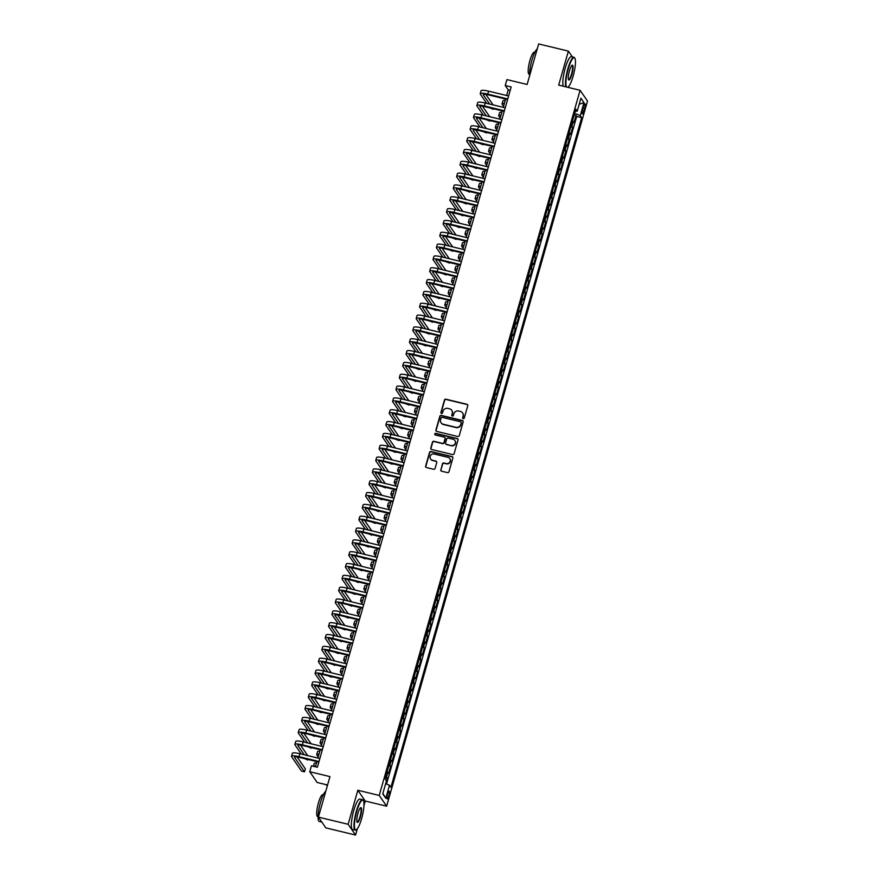 <?xml version="1.0" encoding="UTF-8"?>
<svg xmlns="http://www.w3.org/2000/svg" width="879" height="879" viewBox="0 0 879 879"><rect width="100%" height="100%" fill="white"/><g stroke="black" fill="none" stroke-linecap="round" stroke-linejoin="round"><path stroke-width="1.32" d="M463.211 418.657A0.857 0.824 -34.6 0 0 464.255 418.041L467.771 405.702A1.231 1.176 -34.6 0 0 466.936 404.263L445.939 399.209A1.231 1.176 -34.6 0 0 444.444 400.088L440.928 412.427A0.857 0.824 -34.6 0 0 441.511 413.438A0.857 0.824 -34.6 0 0 442.555 412.811L443.016 411.218A3.934 3.769 -34.6 0 1 447.807 408.405L449.554 408.823A3.934 3.769 -34.6 0 1 452.235 413.438L451.773 415.042A0.857 0.824 -34.6 0 0 452.355 416.042A0.857 0.824 -34.6 0 0 453.41 415.426L453.861 413.833A3.934 3.769 -34.6 0 1 458.651 411.02L460.409 411.438A3.934 3.769 -34.6 0 1 463.079 416.053L462.629 417.646A0.857 0.824 -34.6 0 0 463.211 418.657M388.837 796A4.01 0.857 103.5 0 0 389.133 791.177A4.01 0.857 103.5 0 0 387.551 794.133A4.01 0.857 103.5 0 0 387.254 798.956A4.01 0.857 103.5 0 0 388.837 796M440.742 469.749A1.231 1.176 -34.6 0 0 441.577 471.188L447.466 472.605A1.231 1.176 -34.6 0 0 448.971 471.726L452.872 458.025A1.231 1.176 -34.6 0 0 452.037 456.586L431.029 451.52A1.231 1.176 -34.6 0 0 429.534 452.399L425.634 466.101A1.231 1.176 -34.6 0 0 426.469 467.551L433.589 469.265A1.231 1.176 -34.6 0 0 435.083 468.386L436.753 462.519A1.231 1.176 -34.6 0 0 435.918 461.079L432.391 460.222A3.285 3.153 -34.6 0 1 430.655 455.333A3.285 3.153 -34.6 0 1 434.16 454.014L447.982 457.344A3.285 3.153 -34.6 0 1 449.718 462.233A3.285 3.153 -34.6 0 1 446.213 463.552L443.906 463.002A1.231 1.176 -34.6 0 0 442.412 463.881L440.939 470.034A1.231 1.176 -34.6 0 0 441.005 470.858M572.372 56.904L568.383 51.114L538.662 43.95L527.125 84.472L506.919 79.604L505.238 85.516L511.171 86.955L317.385 767.246L311.441 765.818L309.76 771.729L317.176 782.497L327.57 785.002M363.961 805.56L365.246 801.033L357.83 790.265L348.139 824.282L318.418 817.129L329.966 776.607L309.76 771.729M357.83 790.265L379.223 795.429L580.085 90.284L587.502 101.041L386.639 806.186L379.223 795.429M568.383 51.114L558.692 85.12L580.085 90.284M457.761 436.489A1.231 1.176 -34.6 0 0 459.256 435.61L463.156 421.909A1.231 1.176 -34.6 0 0 462.321 420.459L441.324 415.404A1.231 1.176 -34.6 0 0 439.83 416.283L435.918 429.985A1.231 1.176 -34.6 0 0 436.753 431.435L457.761 436.489M458.014 439.961L454.113 453.663A1.231 1.176 -34.6 0 1 452.608 454.553L431.611 449.488A1.231 1.176 -34.6 0 1 430.776 448.048L432.446 442.181A1.231 1.176 -34.6 0 1 433.94 441.302L442.467 443.357A1.231 1.176 -34.6 0 0 443.961 442.478L445.071 438.588A1.231 1.176 -34.6 0 0 444.236 437.138L435.369 435.006A0.857 0.824 -34.6 0 1 434.907 433.721A0.857 0.824 -34.6 0 1 435.83 433.38L457.179 438.522A1.231 1.176 -34.6 0 1 458.014 439.961M348.139 824.282L355.555 835.05L325.845 827.886L318.418 817.129M575.437 63.145L575.459 61.376M386.518 784.024L576.679 116.457L581.667 117.654L390.913 787.309L389.507 785.277L385.661 783.672L387.276 778.036L385.409 777.585M385.749 776.366A5.01 0.923 15.9 0 1 386.54 776.97L387.892 772.234L388.617 773.3L390.639 766.202L388.782 765.752M389.122 764.543A5.01 0.923 15.9 0 1 389.913 765.137L391.254 760.401L391.99 761.467L394.012 754.369L392.144 753.918M392.495 752.71A5.01 0.923 15.9 0 1 393.276 753.303L394.627 748.578L395.363 749.633L397.385 742.535L395.517 742.085M395.869 740.876A5.01 0.923 15.9 0 1 396.649 741.48L398 736.745L398.725 737.811L400.747 730.702L398.89 730.262M399.231 729.043A5.01 0.923 15.9 0 1 400.022 729.647L401.373 724.911L402.099 725.977L404.12 718.879L402.263 718.429M402.604 717.209A5.01 0.923 15.9 0 1 403.395 717.813L404.736 713.078L405.472 714.144L407.493 707.046L405.626 706.595M405.977 705.387A5.01 0.923 15.9 0 1 406.757 705.98L408.109 701.255L408.845 702.31L410.867 695.212L408.999 694.762M409.339 693.553A5.01 0.923 15.9 0 1 410.13 694.146L411.482 689.422L412.207 690.476L414.229 683.379L412.372 682.928M412.712 681.719A5.01 0.923 15.9 0 1 413.504 682.324L414.844 677.588L415.58 678.654L417.602 671.545L415.734 671.106M416.086 669.886A5.01 0.923 15.9 0 1 416.866 670.49L418.217 665.755L418.953 666.82L420.975 659.722L419.107 659.272M419.459 658.052A5.01 0.923 15.9 0 1 420.239 658.657L421.59 653.921L422.327 654.987L424.348 647.889L422.48 647.438M422.821 646.23A5.01 0.923 15.9 0 1 423.612 646.823L424.964 642.099L425.689 643.153L427.71 636.055L425.854 635.605M426.194 634.396A5.01 0.923 15.9 0 1 426.985 634.99L428.326 630.265L429.062 631.32L431.084 624.222L429.216 623.771M429.567 622.563A5.01 0.923 15.9 0 1 430.347 623.167L431.699 618.431L432.435 619.497L434.457 612.399L432.589 611.949M432.94 610.729A5.01 0.923 15.9 0 1 433.721 611.334L435.072 606.598L435.797 607.664L437.83 600.566L435.962 600.115M436.303 598.896A5.01 0.923 15.9 0 1 437.094 599.5L438.445 594.764L439.17 595.83L441.192 588.732L439.335 588.282M439.676 587.073A5.01 0.923 15.9 0 1 440.467 587.666L441.807 582.942L442.544 583.997L444.565 576.899L442.697 576.448M443.049 575.24A5.01 0.923 15.9 0 1 443.829 575.833L445.181 571.108L445.917 572.163L447.938 565.065L446.071 564.615M446.422 563.406A5.01 0.923 15.9 0 1 447.202 564.01L448.554 559.275L449.279 560.341L451.301 553.243L449.444 552.792M449.784 551.572A5.01 0.923 15.9 0 1 450.575 552.177L451.927 547.441L452.652 548.507L454.674 541.409L452.817 540.959M453.157 539.739A5.01 0.923 15.9 0 1 453.949 540.343L455.289 535.608L456.025 536.673L458.047 529.576L456.179 529.125M456.531 527.916A5.01 0.923 15.9 0 1 457.311 528.51L458.662 523.785L459.398 524.84L461.42 517.742L459.552 517.291M459.893 516.083A5.01 0.923 15.9 0 1 460.684 516.687L462.035 511.952L462.761 513.006L464.782 505.908L462.925 505.469M463.266 504.249A5.01 0.923 15.9 0 1 464.057 504.854L465.398 500.118L466.134 501.184L468.155 494.086L466.288 493.635M466.639 492.416A5.01 0.923 15.9 0 1 467.419 493.02L468.771 488.284L469.507 489.35L471.529 482.252L469.661 481.802M470.012 480.593A5.01 0.923 15.9 0 1 470.792 481.187L472.144 476.451L472.88 477.517L474.902 470.419L473.034 469.968M473.374 468.76A5.01 0.923 15.9 0 1 474.166 469.353L475.517 464.628L476.242 465.683L478.264 458.585L476.407 458.135M476.748 456.926A5.01 0.923 15.9 0 1 477.539 457.53L478.879 452.795L479.615 453.85L481.637 446.752L479.769 446.312M480.121 445.093A5.01 0.923 15.9 0 1 480.901 445.697L482.252 440.961L482.989 442.027L485.01 434.929L483.142 434.479M483.494 433.259A5.01 0.923 15.9 0 1 484.274 433.863L485.626 429.128L486.351 430.194L488.383 423.096L486.516 422.645M486.856 421.437A5.01 0.923 15.9 0 1 487.647 422.03L488.999 417.294L489.724 418.36L491.746 411.262L489.889 410.812M490.229 409.603A5.01 0.923 15.9 0 1 491.02 410.196L492.361 405.472L493.097 406.527L495.119 399.429L493.251 398.978M493.602 397.769A5.01 0.923 15.9 0 1 494.383 398.374L495.734 393.638L496.47 394.704L498.492 387.595L496.624 387.156M496.976 385.936A5.01 0.923 15.9 0 1 497.756 386.54L499.107 381.805L499.832 382.87L501.854 375.772L499.997 375.322M500.338 374.102A5.01 0.923 15.9 0 1 501.129 374.707L502.48 369.971L503.206 371.037L505.227 363.939L503.37 363.488M503.711 362.28A5.01 0.923 15.9 0 1 504.502 362.873L505.843 358.138L506.579 359.203L508.6 352.105L506.733 351.655M507.084 350.446A5.01 0.923 15.9 0 1 507.864 351.04L509.216 346.315L509.952 347.37L511.974 340.272L510.106 339.821M510.446 338.613A5.01 0.923 15.9 0 1 511.237 339.217L512.589 334.481L513.314 335.547L515.336 328.438L513.479 327.999M513.819 326.779A5.01 0.923 15.9 0 1 514.611 327.384L515.951 322.648L516.687 323.714L518.709 316.616L516.841 316.165M517.193 314.946A5.01 0.923 15.9 0 1 517.973 315.55L519.324 310.814L520.06 311.88L522.082 304.782L520.214 304.332M520.566 303.123A5.01 0.923 15.9 0 1 521.346 303.716L522.697 298.981L523.434 300.047L525.455 292.949L523.587 292.498M523.928 291.29A5.01 0.923 15.9 0 1 524.719 291.883L526.071 287.158L526.796 288.213L528.817 281.115L526.961 280.665M527.301 279.456A5.01 0.923 15.9 0 1 528.092 280.06L529.433 275.325L530.169 276.391L532.191 269.282L530.323 268.842M530.674 267.623A5.01 0.923 15.9 0 1 531.454 268.227L532.806 263.491L533.542 264.557L535.564 257.459L533.696 257.009M534.047 255.789A5.01 0.923 15.9 0 1 534.828 256.393L536.179 251.658L536.904 252.723L538.926 245.626L537.069 245.175M537.41 243.966A5.01 0.923 15.9 0 1 538.201 244.56L539.552 239.835L540.277 240.89L542.299 233.792L540.442 233.342M540.783 232.133A5.01 0.923 15.9 0 1 541.574 232.726L542.914 228.002L543.651 229.056L545.672 221.958L543.804 221.508M544.156 220.299A5.01 0.923 15.9 0 1 544.936 220.904L546.288 216.168L547.024 217.234L549.045 210.136L547.177 209.685M547.529 208.466A5.01 0.923 15.9 0 1 548.309 209.07L549.661 204.335L550.386 205.4L552.408 198.302L550.551 197.852M550.891 196.632A5.01 0.923 15.9 0 1 551.682 197.237L553.034 192.501L553.759 193.567L555.781 186.469L553.924 186.018M554.264 184.81A5.01 0.923 15.9 0 1 555.056 185.403L556.396 180.678L557.132 181.733L559.154 174.635L557.286 174.185M557.638 172.976A5.01 0.923 15.9 0 1 558.418 173.57L559.769 168.845L560.505 169.9L562.527 162.802L560.659 162.351M561 161.143A5.01 0.923 15.9 0 1 561.791 161.747L563.142 157.011L563.868 158.077L565.889 150.979L564.032 150.529M564.373 149.309A5.01 0.923 15.9 0 1 565.164 149.913L566.505 145.178L567.241 146.244L569.262 139.146L567.394 138.695M567.746 137.476A5.01 0.923 15.9 0 1 568.526 138.08L569.878 133.344L570.614 134.41L572.636 127.312L571.899 126.246A5.01 0.923 -164.1 0 0 571.119 125.653M570.768 126.862L572.636 127.312M583.414 106.645L582.678 109.249A3.879 0.835 103.5 0 0 582.381 113.929A3.879 0.835 103.5 0 0 583.92 111.051L584.656 108.458A3.879 0.835 103.5 0 0 584.942 103.777A3.879 0.835 103.5 0 0 583.414 106.645M581.667 117.654L580.261 115.621L574.635 113.292M389.507 785.277L385.804 798.286L382.75 793.858L386.463 780.849L385.057 778.816L575.811 109.161L577.217 111.193L580.92 98.184L583.975 102.601L580.261 115.621M576.679 116.457L576.009 115.479L573.987 122.577L573.251 121.522A5.01 0.923 -164.1 0 0 572.46 120.917M568.526 138.08L569.262 139.146M565.164 149.913L565.889 150.979M561.791 161.747L562.527 162.802M558.418 173.57L559.154 174.635M555.056 185.403L555.781 186.469M551.682 197.237L552.408 198.302M548.309 209.07L549.045 210.136M544.936 220.904L545.672 221.958M541.574 232.726L542.299 233.792M538.201 244.56L538.926 245.626M534.828 256.393L535.564 257.459M531.454 268.227L532.191 269.282M528.092 280.06L528.817 281.115M524.719 291.883L525.455 292.949M521.346 303.716L522.082 304.782M517.973 315.55L518.709 316.616M514.611 327.384L515.336 328.438M511.237 339.217L511.974 340.272M507.864 351.04L508.6 352.105M504.502 362.873L505.227 363.939M501.129 374.707L501.854 375.772M497.756 386.54L498.492 387.595M494.383 398.374L495.119 399.429M491.02 410.196L491.746 411.262M487.647 422.03L488.383 423.096M484.274 433.863L485.01 434.929M480.901 445.697L481.637 446.752M477.539 457.53L478.264 458.585M474.166 469.353L474.902 470.419M470.792 481.187L471.529 482.252M467.419 493.02L468.155 494.086M464.057 504.854L464.782 505.908M460.684 516.687L461.42 517.742M457.311 528.51L458.047 529.576M453.949 540.343L454.674 541.409M450.575 552.177L451.301 553.243M447.202 564.01L447.938 565.065M443.829 575.833L444.565 576.899M440.467 587.666L441.192 588.732M437.094 599.5L437.83 600.566M433.721 611.334L434.457 612.399M430.347 623.167L431.084 624.222M426.985 634.99L427.71 636.055M423.612 646.823L424.348 647.889M420.239 658.657L420.975 659.722M416.866 670.49L417.602 671.545M413.504 682.324L414.229 683.379M410.13 694.146L410.867 695.212M406.757 705.98L407.493 707.046M403.395 717.813L404.12 718.879M400.022 729.647L400.747 730.702M396.649 741.48L397.385 742.535M393.276 753.303L394.012 754.369M389.913 765.137L390.639 766.202M386.54 776.97L387.276 778.036M574.712 113.314L575.305 111.204M568.504 87.493L568.845 86.285M365.246 801.033L386.639 806.186M355.555 835.05L357.368 828.699M505.238 85.516L508.238 89.889L506.634 95.514M505.634 99.041L503.26 107.348M502.261 110.875L499.898 119.181M498.887 122.708L496.525 131.015M495.525 134.542L493.152 142.848M492.152 146.364L489.79 154.671M488.779 158.198L486.417 166.505M485.406 170.032L483.043 178.338M482.044 181.865L479.67 190.172M478.67 193.699L476.308 202.005M475.297 205.521L472.935 213.828M471.924 217.355L469.562 225.661M468.562 229.188L466.189 237.495M465.189 241.022L462.826 249.328M461.816 252.855L459.453 261.162M458.453 264.678L456.08 272.984M455.08 276.511L452.707 284.818M451.707 288.345L449.345 296.652M448.334 300.178L445.972 308.485M444.972 312.012L442.598 320.308M441.599 323.835L439.236 332.141M438.225 335.668L435.863 343.975M434.852 347.502L432.49 355.808M431.49 359.335L429.117 367.642M428.117 371.169L425.755 379.464M424.744 382.991L422.381 391.298M421.371 394.825L419.008 403.131M418.008 406.658L415.635 414.965M414.635 418.492L412.273 426.798M411.262 430.314L408.9 438.621M407.9 442.148L405.527 450.455M404.527 453.982L402.153 462.288M401.154 465.815L398.791 474.122M397.78 477.649L395.418 485.955M394.418 489.471L392.045 497.778M391.045 501.305L388.683 509.611M387.672 513.138L385.31 521.445M384.299 524.972L381.936 533.278M380.937 536.805L378.563 545.112M377.563 548.628L375.201 556.934M374.19 560.461L371.828 568.768M370.817 572.295L368.455 580.601M367.455 584.128L365.082 592.435M364.082 595.962L361.719 604.269M360.709 607.785L358.346 616.091M357.346 619.618L354.973 627.925M353.973 631.452L351.6 639.758M350.6 643.285L348.238 651.592M347.227 655.119L344.865 663.425M343.865 666.941L341.491 675.248M340.492 678.775L338.129 687.081M337.118 690.608L334.756 698.915M333.745 702.442L331.383 710.748M330.383 714.275L328.01 722.571M327.01 726.098L324.648 734.404M323.637 737.931L321.274 746.238M320.264 749.765L317.901 758.072M316.901 761.599L315.418 766.774M510.205 90.361L508.238 89.889M574.141 115.028L576.009 115.479M575.229 111.204L577.217 111.193M569.878 133.344A5.01 0.923 -164.1 0 0 569.098 132.751M566.505 145.178A5.01 0.923 -164.1 0 0 565.724 144.585M563.142 157.011A5.01 0.923 -164.1 0 0 562.351 156.407M559.769 168.845A5.01 0.923 -164.1 0 0 558.978 168.241M556.396 180.678A5.01 0.923 -164.1 0 0 555.616 180.074M553.034 192.501A5.01 0.923 -164.1 0 0 552.243 191.908M549.661 204.335A5.01 0.923 -164.1 0 0 548.87 203.741M546.288 216.168A5.01 0.923 -164.1 0 0 545.496 215.564M542.914 228.002A5.01 0.923 -164.1 0 0 542.134 227.397M539.552 239.835A5.01 0.923 -164.1 0 0 538.761 239.231M536.179 251.658A5.01 0.923 -164.1 0 0 535.388 251.064M532.806 263.491A5.01 0.923 -164.1 0 0 532.026 262.887M529.433 275.325A5.01 0.923 -164.1 0 0 528.653 274.72M526.071 287.158A5.01 0.923 -164.1 0 0 525.279 286.554M522.697 298.981A5.01 0.923 -164.1 0 0 521.906 298.388M519.324 310.814A5.01 0.923 -164.1 0 0 518.544 310.221M515.951 322.648A5.01 0.923 -164.1 0 0 515.171 322.044M512.589 334.481A5.01 0.923 -164.1 0 0 511.798 333.877M509.216 346.315A5.01 0.923 -164.1 0 0 508.425 345.711M505.843 358.138A5.01 0.923 -164.1 0 0 505.062 357.544M502.48 369.971A5.01 0.923 -164.1 0 0 501.689 369.378M499.107 381.805A5.01 0.923 -164.1 0 0 498.316 381.2M495.734 393.638A5.01 0.923 -164.1 0 0 494.954 393.034M492.361 405.472A5.01 0.923 -164.1 0 0 491.581 404.867M488.999 417.294A5.01 0.923 -164.1 0 0 488.208 416.701M485.626 429.128A5.01 0.923 -164.1 0 0 484.834 428.534M482.252 440.961A5.01 0.923 -164.1 0 0 481.472 440.357M478.879 452.795A5.01 0.923 -164.1 0 0 478.099 452.191M475.517 464.628A5.01 0.923 -164.1 0 0 474.726 464.024M472.144 476.451A5.01 0.923 -164.1 0 0 471.353 475.858M468.771 488.284A5.01 0.923 -164.1 0 0 467.991 487.691M465.398 500.118A5.01 0.923 -164.1 0 0 464.617 499.514M462.035 511.952A5.01 0.923 -164.1 0 0 461.244 511.347M458.662 523.785A5.01 0.923 -164.1 0 0 457.871 523.181M455.289 535.608A5.01 0.923 -164.1 0 0 454.509 535.014M451.927 547.441A5.01 0.923 -164.1 0 0 451.136 546.848M448.554 559.275A5.01 0.923 -164.1 0 0 447.763 558.67M445.181 571.108A5.01 0.923 -164.1 0 0 444.4 570.504M441.807 582.942A5.01 0.923 -164.1 0 0 441.027 582.337M438.445 594.764A5.01 0.923 -164.1 0 0 437.654 594.171M435.072 606.598A5.01 0.923 -164.1 0 0 434.281 606.005M431.699 618.431A5.01 0.923 -164.1 0 0 430.919 617.827M428.326 630.265A5.01 0.923 -164.1 0 0 427.546 629.661M424.964 642.099A5.01 0.923 -164.1 0 0 424.172 641.494M421.59 653.921A5.01 0.923 -164.1 0 0 420.799 653.328M418.217 665.755A5.01 0.923 -164.1 0 0 417.437 665.15M414.844 677.588A5.01 0.923 -164.1 0 0 414.064 676.984M411.482 689.422A5.01 0.923 -164.1 0 0 410.691 688.817M408.109 701.255A5.01 0.923 -164.1 0 0 407.318 700.651M404.736 713.078A5.01 0.923 -164.1 0 0 403.955 712.484M401.373 724.911A5.01 0.923 -164.1 0 0 400.582 724.307M398 736.745A5.01 0.923 -164.1 0 0 397.209 736.141M394.627 748.578A5.01 0.923 -164.1 0 0 393.847 747.974M391.254 760.401A5.01 0.923 -164.1 0 0 390.474 759.808M387.892 772.234A5.01 0.923 -164.1 0 0 387.101 771.641M579.184 104.282L583.975 102.601M385.804 798.286L382.881 793.407M462.848 418.47A0.857 0.824 -34.6 0 1 462.826 417.943L463.277 416.349A3.934 3.769 -34.6 0 0 462.684 413.075M451.828 410.46A3.934 3.769 -34.6 0 1 452.432 413.734L451.971 415.327A0.857 0.824 -34.6 0 0 452.004 415.855M467.705 404.878A1.231 1.176 -34.6 0 0 467.134 404.56L446.136 399.495A1.231 1.176 -34.6 0 0 444.642 400.374L441.126 412.712A0.857 0.824 -34.6 0 0 441.148 413.24M463.09 421.085A1.231 1.176 -34.6 0 0 462.519 420.755L441.522 415.69A1.231 1.176 -34.6 0 0 440.027 416.58L436.127 430.281A1.231 1.176 -34.6 0 0 436.193 431.106M461.156 422.788A0.857 0.824 -34.6 0 0 460.574 421.777L442.137 417.338A0.857 0.824 -34.6 0 0 441.093 417.954L440.61 419.635A3.934 3.769 -34.6 0 0 443.291 424.249L455.893 427.293A3.934 3.769 -34.6 0 0 460.684 424.469L461.365 423.085A0.857 0.824 -34.6 0 0 461.134 422.261M441.214 422.909A3.934 3.769 -34.6 0 0 443.488 424.546L443.291 424.249M461.365 423.085L460.882 424.766A3.934 3.769 -34.6 0 1 456.091 427.579L443.488 424.546M445.005 437.753A1.231 1.176 -34.6 0 1 445.268 438.874L444.159 442.763A1.231 1.176 -34.6 0 1 442.664 443.642L434.149 441.588A1.231 1.176 -34.6 0 0 432.644 442.478L430.974 448.334A1.231 1.176 -34.6 0 0 431.04 449.158M457.948 439.137A1.231 1.176 -34.6 0 0 457.377 438.819L436.028 433.666A0.857 0.824 -34.6 0 0 435.006 434.808M451.301 445.488A3.285 3.153 -34.6 0 0 454.893 440.511A3.285 3.153 -34.6 0 0 453.07 439.269L448.202 438.094A1.231 1.176 -34.6 0 0 446.697 438.973L445.587 442.862A1.231 1.176 -34.6 0 0 446.433 444.313L451.498 445.774A3.285 3.153 -34.6 0 0 454.981 440.665M445.862 443.983A1.231 1.176 -34.6 0 0 446.631 444.598L446.433 444.313M451.498 445.774L446.631 444.598M449.905 458.728A3.285 3.153 -34.6 0 1 446.411 463.848L444.115 463.288A1.231 1.176 -34.6 0 0 442.609 464.167L440.939 470.034M430.677 459.124A3.285 3.153 -34.6 0 0 432.589 460.519L432.391 460.222M436.687 461.695A1.231 1.176 -34.6 0 0 436.116 461.365L432.589 460.519M452.806 457.201A1.231 1.176 -34.6 0 0 452.235 456.871L431.237 451.817A1.231 1.176 -34.6 0 0 429.732 452.696L425.832 466.397A1.231 1.176 -34.6 0 0 425.897 467.221M503.568 106.293L502.184 104.282A9.383 1.725 15.9 0 1 502.063 103.854A9.383 1.725 15.9 0 1 504.392 103.381M502.063 103.854L502.909 100.898A9.383 1.725 15.9 0 1 505.238 100.426M486.669 103.348L480.341 94.163A9.383 1.725 15.9 0 1 480.231 93.734L481.066 90.779A9.383 1.725 15.9 0 1 488.592 91.174L508.6 95.987M480.231 93.734A9.383 1.725 15.9 0 1 487.757 94.13L507.754 98.953M507.601 99.514L488.252 94.855A6.263 1.154 -164.1 0 0 483.241 94.602A6.263 1.154 -164.1 0 0 483.318 94.877L489.647 104.063M492.756 108.589L493.229 109.271L493.383 108.732M485.856 94.394L493.097 104.898M493.229 109.271L489.79 107.864M567.889 87.241L567.779 87.318A15.273 3.263 103.5 0 0 567.889 87.241A15.273 3.263 103.5 0 0 573.13 76.143A15.273 3.263 103.5 0 0 574.866 58.278A15.273 3.263 103.5 0 0 568.23 69.034A15.273 3.263 103.5 0 0 566.57 87.021M565.878 86.856A15.646 3.351 -76.5 0 1 567.823 68.87A15.646 3.351 -76.5 0 1 573.987 57.289A15.646 3.351 -76.5 0 1 574.613 57.838L574.866 58.278M571.899 74.363A7.636 1.637 -76.5 0 1 568.592 79.747A7.636 1.637 -76.5 0 1 569.46 70.814A7.636 1.637 -76.5 0 1 572.075 65.266A7.636 1.637 -76.5 0 1 571.899 74.363M568.471 79.484A7.263 1.549 103.5 0 0 568.625 79.56A7.263 1.549 103.5 0 0 571.482 74.188A7.263 1.549 103.5 0 0 572.02 65.442A7.263 1.549 103.5 0 0 571.855 65.453M529.565 75.913A15.646 3.351 -76.5 0 1 531.927 60.222A15.646 3.351 -76.5 0 1 537.267 48.861M529.532 74.265L529.059 74.144A11.262 2.406 -76.5 0 1 529.894 60.574A11.262 2.406 -76.5 0 1 534.333 52.246L534.806 52.355M563.263 86.23A15.646 3.351 -76.5 0 1 565.208 68.232A15.646 3.351 -76.5 0 1 571.372 56.663L573.987 57.289M361.643 818.547A15.273 3.263 103.5 0 0 363.39 800.681A15.273 3.263 103.5 0 0 356.753 811.449A15.273 3.263 103.5 0 0 356.402 829.655A15.273 3.263 103.5 0 0 361.643 818.547M356.402 829.655L355.984 829.93A15.646 3.351 -76.5 0 1 355.182 830.128A15.646 3.351 -76.5 0 1 356.336 811.284A15.646 3.351 -76.5 0 1 362.511 799.703A15.646 3.351 -76.5 0 1 363.137 800.253L363.39 800.681M360.423 816.778A7.636 1.637 -76.5 0 1 357.105 822.162A7.636 1.637 -76.5 0 1 357.973 813.229A7.636 1.637 -76.5 0 1 360.599 807.68A7.636 1.637 -76.5 0 1 360.423 816.778M356.995 821.898A7.263 1.549 103.5 0 0 357.138 821.975A7.263 1.549 103.5 0 0 360.005 816.602A7.263 1.549 103.5 0 0 360.544 807.856A7.263 1.549 103.5 0 0 360.368 807.856M321.846 822.096L319.286 821.48A15.646 3.351 -76.5 0 1 320.439 802.626A15.646 3.351 -76.5 0 1 325.79 791.276M318.044 816.679L317.572 816.558A11.262 2.406 -76.5 0 1 318.407 802.988A11.262 2.406 -76.5 0 1 322.857 794.66L323.329 794.77M355.182 830.128L352.567 829.501A15.646 3.351 -76.5 0 1 353.721 810.647A15.646 3.351 -76.5 0 1 359.896 799.077L362.511 799.703M500.195 118.127L498.811 116.105A9.383 1.725 15.9 0 1 498.701 115.687A9.383 1.725 15.9 0 1 501.03 115.215M498.701 115.687L499.536 112.732A9.383 1.725 15.9 0 1 501.865 112.259M496.822 129.949L495.437 127.938A9.383 1.725 15.9 0 1 495.327 127.521A9.383 1.725 15.9 0 1 497.657 127.048M495.327 127.521L496.174 124.565A9.383 1.725 15.9 0 1 498.503 124.093M493.46 141.783L492.064 139.772A9.383 1.725 15.9 0 1 491.954 139.343A9.383 1.725 15.9 0 1 494.284 138.882M491.954 139.343L492.8 136.388A9.383 1.725 15.9 0 1 495.13 135.915M490.086 153.616L488.702 151.606A9.383 1.725 15.9 0 1 488.581 151.177A9.383 1.725 15.9 0 1 490.911 150.705M488.581 151.177L489.427 148.221A9.383 1.725 15.9 0 1 491.757 147.749M483.307 115.182L476.967 105.996A9.383 1.725 15.9 0 1 476.857 105.568L477.704 102.612A9.383 1.725 15.9 0 1 485.219 103.008L505.227 107.82M476.857 105.568A9.383 1.725 15.9 0 1 484.384 105.963L504.392 110.776M504.227 111.347L484.878 106.689A6.263 1.154 -164.1 0 0 479.868 106.425A6.263 1.154 -164.1 0 0 479.945 106.711L486.274 115.896M489.383 120.412L489.856 121.104L490.01 120.566M482.483 106.227L489.724 116.731M489.856 121.104L486.417 119.698M479.934 127.015L473.605 117.83A9.383 1.725 15.9 0 1 473.484 117.401L474.33 114.446A9.383 1.725 15.9 0 1 481.857 114.83L501.865 119.654M473.484 117.401A9.383 1.725 15.9 0 1 481.011 117.797L501.019 122.61M500.854 123.181L481.516 118.522A6.263 1.154 -164.1 0 0 476.495 118.258A6.263 1.154 -164.1 0 0 476.572 118.544L482.901 127.73M486.021 132.246L486.636 132.399M479.121 118.05L486.362 128.565M486.494 132.927L483.043 131.531M476.561 138.849L470.232 129.652A9.383 1.725 15.9 0 1 470.122 129.235L470.957 126.279A9.383 1.725 15.9 0 1 478.484 126.664L498.492 131.487M470.122 129.235A9.383 1.725 15.9 0 1 477.638 129.62L497.646 134.443M497.481 135.014L478.143 130.356A6.263 1.154 -164.1 0 0 473.122 130.092A6.263 1.154 -164.1 0 0 473.199 130.378L479.538 139.563M482.648 144.079L483.274 144.233M475.748 129.883L482.989 140.398M483.12 144.76L479.681 143.365M473.188 150.672L466.859 141.486A9.383 1.725 15.9 0 1 466.749 141.069L467.584 138.102A9.383 1.725 15.9 0 1 475.11 138.497L495.119 143.321M466.749 141.069A9.383 1.725 15.9 0 1 474.275 141.453L494.273 146.277M494.119 146.848L474.77 142.178A6.263 1.154 -164.1 0 0 469.76 141.926A6.263 1.154 -164.1 0 0 469.836 142.2L476.165 151.397M479.275 155.913L479.747 156.594L479.901 156.055M472.375 141.717L479.615 152.221M479.747 156.594L476.308 155.198M486.713 165.45L485.329 163.439A9.383 1.725 15.9 0 1 485.219 163.011A9.383 1.725 15.9 0 1 487.548 162.538M485.219 163.011L486.054 160.055A9.383 1.725 15.9 0 1 488.383 159.582M469.825 162.505L463.486 153.32A9.383 1.725 15.9 0 1 463.376 152.891L464.222 149.935A9.383 1.725 15.9 0 1 471.748 150.331L491.746 155.143M463.376 152.891A9.383 1.725 15.9 0 1 470.902 153.287L490.911 158.11M490.746 158.67L471.397 154.012A6.263 1.154 -164.1 0 0 466.386 153.748A6.263 1.154 -164.1 0 0 466.463 154.034L472.792 163.219M475.913 167.746L476.374 168.427L476.528 167.889M469.001 153.55L476.253 164.054M476.374 168.427L472.935 167.021M483.351 177.283L481.956 175.262A9.383 1.725 15.9 0 1 481.846 174.844A9.383 1.725 15.9 0 1 484.175 174.372M481.846 174.844L482.692 171.888A9.383 1.725 15.9 0 1 485.021 171.416M466.452 174.339L460.124 165.153A9.383 1.725 15.9 0 1 460.003 164.725L460.849 161.769A9.383 1.725 15.9 0 1 468.375 162.154L488.383 166.977M460.003 164.725A9.383 1.725 15.9 0 1 467.529 165.12L487.537 169.933M487.373 170.504L468.035 165.845A6.263 1.154 -164.1 0 0 463.013 165.582A6.263 1.154 -164.1 0 0 463.09 165.867L469.419 175.053M472.539 179.569L473.012 180.261L473.155 179.723M465.639 165.373L472.88 175.888M473.012 180.261L469.562 178.855M479.978 189.106L478.594 187.095A9.383 1.725 15.9 0 1 478.473 186.678A9.383 1.725 15.9 0 1 480.802 186.205M478.473 186.678L479.319 183.711A9.383 1.725 15.9 0 1 481.648 183.25M463.079 186.172L456.75 176.987A9.383 1.725 15.9 0 1 456.64 176.558L457.476 173.602A9.383 1.725 15.9 0 1 465.002 173.987L485.01 178.811M456.64 176.558A9.383 1.725 15.9 0 1 464.156 176.943L484.164 181.766M483.999 182.338L464.661 177.679A6.263 1.154 -164.1 0 0 459.64 177.415A6.263 1.154 -164.1 0 0 459.717 177.701L466.057 186.886M469.166 191.402L469.793 191.556M462.266 177.206L469.507 187.721M469.639 192.083L466.2 190.688M476.605 200.939L475.22 198.929A9.383 1.725 15.9 0 1 475.099 198.5A9.383 1.725 15.9 0 1 477.429 198.039M475.099 198.5L475.946 195.545A9.383 1.725 15.9 0 1 478.275 195.072M459.717 198.006L453.377 188.809A9.383 1.725 15.9 0 1 453.267 188.392L454.113 185.436A9.383 1.725 15.9 0 1 461.629 185.821L481.637 190.644M453.267 188.392A9.383 1.725 15.9 0 1 460.794 188.776L480.791 193.6M480.637 194.171L461.288 189.501A6.263 1.154 -164.1 0 0 456.278 189.249A6.263 1.154 -164.1 0 0 456.355 189.534L462.684 198.72M465.793 203.236L466.419 203.39M458.893 189.04L466.134 199.555M466.266 203.917L462.826 202.522M473.232 212.773L471.847 210.762A9.383 1.725 15.9 0 1 471.737 210.334A9.383 1.725 15.9 0 1 474.067 209.861M471.737 210.334L472.572 207.378A9.383 1.725 15.9 0 1 474.902 206.906M456.344 209.828L450.004 200.643A9.383 1.725 15.9 0 1 449.894 200.225L450.74 197.259A9.383 1.725 15.9 0 1 458.267 197.654L478.264 202.478M449.894 200.225A9.383 1.725 15.9 0 1 457.421 200.61L477.429 205.433M477.264 205.994L457.926 201.335A6.263 1.154 -164.1 0 0 452.905 201.082A6.263 1.154 -164.1 0 0 452.982 201.357L459.31 210.553M462.431 215.069L462.892 215.751L463.046 215.212M455.52 200.873L462.772 211.378M462.892 215.751L459.453 214.355M469.869 224.606L468.474 222.596A9.383 1.725 15.9 0 1 468.364 222.167A9.383 1.725 15.9 0 1 470.694 221.695M468.364 222.167L469.21 219.212A9.383 1.725 15.9 0 1 471.54 218.739M452.971 221.662L446.642 212.476A9.383 1.725 15.9 0 1 446.521 212.048L447.367 209.092A9.383 1.725 15.9 0 1 454.893 209.488L474.902 214.3M446.521 212.048A9.383 1.725 15.9 0 1 454.047 212.443L474.056 217.267M473.891 217.827L454.553 213.168A6.263 1.154 -164.1 0 0 449.532 212.905A6.263 1.154 -164.1 0 0 449.608 213.19L455.937 222.376M459.058 226.903L459.53 227.584L459.673 227.046M452.158 212.707L459.398 223.211M459.53 227.584L456.08 226.178M466.496 236.44L465.112 234.418A9.383 1.725 15.9 0 1 464.991 234.001A9.383 1.725 15.9 0 1 467.32 233.528M464.991 234.001L465.837 231.045A9.383 1.725 15.9 0 1 468.166 230.573M449.598 233.495L443.269 224.31A9.383 1.725 15.9 0 1 443.159 223.881L443.994 220.926A9.383 1.725 15.9 0 1 451.52 221.31L471.529 226.134M443.159 223.881A9.383 1.725 15.9 0 1 450.674 224.277L470.683 229.089M470.529 229.661L451.18 225.002A6.263 1.154 -164.1 0 0 446.169 224.738A6.263 1.154 -164.1 0 0 446.235 225.024L452.575 234.21M455.685 238.725L456.311 238.879M448.784 224.53L456.025 235.045M456.157 239.407L452.718 238.011M463.123 248.263L461.739 246.252A9.383 1.725 15.9 0 1 461.629 245.834A9.383 1.725 15.9 0 1 463.958 245.362M461.629 245.834L462.464 242.868A9.383 1.725 15.9 0 1 464.793 242.395M446.235 245.329L439.896 236.143A9.383 1.725 15.9 0 1 439.786 235.715L440.632 232.759A9.383 1.725 15.9 0 1 448.147 233.144L468.155 237.967M439.786 235.715A9.383 1.725 15.9 0 1 447.312 236.099L467.32 240.923M467.156 241.494L447.807 236.836A6.263 1.154 -164.1 0 0 442.796 236.572A6.263 1.154 -164.1 0 0 442.873 236.858L449.202 246.043M452.311 250.559L452.938 250.713M445.411 236.363L452.652 246.878M452.784 251.24L449.345 249.845M442.862 257.162L436.533 247.966A9.383 1.725 15.9 0 1 436.413 247.548L437.259 244.593A9.383 1.725 15.9 0 1 444.785 244.977L464.782 249.801M436.413 247.548A9.383 1.725 15.9 0 1 443.939 247.933L463.947 252.756M463.782 253.328L444.444 248.658A6.263 1.154 -164.1 0 0 439.423 248.405A6.263 1.154 -164.1 0 0 439.5 248.691L445.829 257.877M448.949 262.392L449.565 262.546M442.049 248.197L449.29 258.712M449.411 263.074L445.972 261.678M439.489 268.985L433.16 259.799A9.383 1.725 15.9 0 1 433.039 259.382L433.885 256.415A9.383 1.725 15.9 0 1 441.412 256.811L461.42 261.634M433.039 259.382A9.383 1.725 15.9 0 1 440.566 259.766L460.574 264.59M460.409 265.15L441.071 260.492A6.263 1.154 -164.1 0 0 436.05 260.239A6.263 1.154 -164.1 0 0 436.127 260.514L442.467 269.71M445.576 274.226L446.049 274.907L446.202 274.369M438.676 260.03L445.917 270.534M446.049 274.907L442.598 273.512M459.75 260.096L458.366 258.085A9.383 1.725 15.9 0 1 458.256 257.657A9.383 1.725 15.9 0 1 460.585 257.184M458.256 257.657L459.102 254.701A9.383 1.725 15.9 0 1 461.42 254.229M456.388 271.93L454.992 269.919A9.383 1.725 15.9 0 1 454.882 269.49A9.383 1.725 15.9 0 1 457.212 269.018M454.882 269.49L455.729 266.535A9.383 1.725 15.9 0 1 458.058 266.062M453.015 283.763L451.63 281.752A9.383 1.725 15.9 0 1 451.509 281.324A9.383 1.725 15.9 0 1 453.839 280.851M451.509 281.324L452.355 278.368A9.383 1.725 15.9 0 1 454.685 277.896M436.116 280.819L429.787 271.633A9.383 1.725 15.9 0 1 429.677 271.204L430.512 268.249A9.383 1.725 15.9 0 1 438.039 268.644L458.047 273.457M429.677 271.204A9.383 1.725 15.9 0 1 437.204 271.6L457.201 276.424M457.047 276.984L437.698 272.325A6.263 1.154 -164.1 0 0 432.688 272.061A6.263 1.154 -164.1 0 0 432.765 272.347L439.093 281.533M442.203 286.06L442.675 286.741L442.829 286.202M435.303 271.864L442.544 282.368M442.675 286.741L439.236 285.334M449.641 295.597L448.257 293.575A9.383 1.725 15.9 0 1 448.147 293.157A9.383 1.725 15.9 0 1 450.477 292.685M448.147 293.157L448.982 290.202A9.383 1.725 15.9 0 1 451.312 289.729M432.754 292.652L426.414 283.467A9.383 1.725 15.9 0 1 426.304 283.038L427.15 280.082A9.383 1.725 15.9 0 1 434.666 280.467L454.674 285.29M426.304 283.038A9.383 1.725 15.9 0 1 433.83 283.434L453.839 288.246M453.674 288.817L434.325 284.159A6.263 1.154 -164.1 0 0 429.315 283.895A6.263 1.154 -164.1 0 0 429.391 284.181L435.72 293.366M438.83 297.882L439.456 298.036M431.93 283.686L439.181 294.201M439.302 298.563L435.863 297.168M446.268 307.419L444.884 305.409A9.383 1.725 15.9 0 1 444.774 304.991A9.383 1.725 15.9 0 1 447.103 304.519M444.774 304.991L445.62 302.024A9.383 1.725 15.9 0 1 447.949 301.552M429.381 304.486L423.052 295.3A9.383 1.725 15.9 0 1 422.931 294.872L423.777 291.916A9.383 1.725 15.9 0 1 431.303 292.3L451.312 297.124M422.931 294.872A9.383 1.725 15.9 0 1 430.457 295.256L450.466 300.08M450.301 300.651L430.963 295.992A6.263 1.154 -164.1 0 0 425.941 295.729A6.263 1.154 -164.1 0 0 426.018 296.014L432.347 305.2M435.468 309.716L436.083 309.869M428.567 295.52L435.808 306.035M435.94 310.397L432.49 309.001M442.906 319.253L441.522 317.242A9.383 1.725 15.9 0 1 441.401 316.814A9.383 1.725 15.9 0 1 443.73 316.341M441.401 316.814L442.247 313.858A9.383 1.725 15.9 0 1 444.576 313.385M426.007 316.319L419.679 307.123A9.383 1.725 15.9 0 1 419.569 306.705L420.404 303.749A9.383 1.725 15.9 0 1 427.93 304.134L447.938 308.958M419.569 306.705A9.383 1.725 15.9 0 1 427.084 307.09L447.092 311.913M446.928 312.484L427.59 307.815A6.263 1.154 -164.1 0 0 422.568 307.562A6.263 1.154 -164.1 0 0 422.645 307.848L428.985 317.033M432.094 321.549L432.721 321.703M425.194 307.353L432.435 317.868M432.567 322.23L429.128 320.835M439.533 331.086L438.149 329.076A9.383 1.725 15.9 0 1 438.028 328.647A9.383 1.725 15.9 0 1 440.357 328.175M438.028 328.647L438.874 325.691A9.383 1.725 15.9 0 1 441.203 325.219M422.634 328.142L416.305 318.956A9.383 1.725 15.9 0 1 416.196 318.539L417.042 315.572A9.383 1.725 15.9 0 1 424.557 315.968L444.565 320.791M416.196 318.539A9.383 1.725 15.9 0 1 423.722 318.923L443.719 323.747M443.565 324.307L424.216 319.648A6.263 1.154 -164.1 0 0 419.206 319.396A6.263 1.154 -164.1 0 0 419.283 319.67L425.612 328.867M428.721 333.383L429.194 334.064L429.348 333.526M421.821 319.187L429.062 329.691M429.194 334.064L425.755 332.669M436.16 342.92L434.775 340.909A9.383 1.725 15.9 0 1 434.666 340.481A9.383 1.725 15.9 0 1 436.995 340.008M434.666 340.481L435.501 337.525A9.383 1.725 15.9 0 1 437.83 337.053M419.272 339.975L412.932 330.79A9.383 1.725 15.9 0 1 412.822 330.361L413.668 327.406A9.383 1.725 15.9 0 1 421.195 327.801L441.192 332.614M412.822 330.361A9.383 1.725 15.9 0 1 420.349 330.757L440.357 335.58M440.192 336.141L420.843 331.482A6.263 1.154 -164.1 0 0 415.833 331.218A6.263 1.154 -164.1 0 0 415.91 331.504L422.239 340.689M425.359 345.216L425.821 345.897L425.974 345.359M418.448 331.02L425.7 341.524M425.821 345.897L422.381 344.491M432.798 354.753L431.402 352.732A9.383 1.725 15.9 0 1 431.292 352.314A9.383 1.725 15.9 0 1 433.622 351.842M431.292 352.314L432.138 349.359A9.383 1.725 15.9 0 1 434.468 348.886M415.899 351.809L409.57 342.623A9.383 1.725 15.9 0 1 409.449 342.195L410.295 339.239A9.383 1.725 15.9 0 1 417.822 339.624L437.83 344.447M409.449 342.195A9.383 1.725 15.9 0 1 416.976 342.59L436.984 347.403M436.819 347.974L417.481 343.315A6.263 1.154 -164.1 0 0 412.46 343.052A6.263 1.154 -164.1 0 0 412.537 343.337L418.865 352.523M421.986 357.039L422.601 357.193M415.086 342.843L422.327 353.358M422.458 357.72L419.008 356.325M429.424 366.576L428.04 364.565A9.383 1.725 15.9 0 1 427.919 364.148A9.383 1.725 15.9 0 1 430.249 363.675M427.919 364.148L428.765 361.181A9.383 1.725 15.9 0 1 431.095 360.709M412.526 363.642L406.197 354.457A9.383 1.725 15.9 0 1 406.087 354.028L406.922 351.073A9.383 1.725 15.9 0 1 414.448 351.457L434.457 356.281M406.087 354.028A9.383 1.725 15.9 0 1 413.602 354.413L433.611 359.236M433.446 359.808L414.108 355.149A6.263 1.154 -164.1 0 0 409.087 354.885A6.263 1.154 -164.1 0 0 409.164 355.171L415.503 364.356M418.613 368.872L419.239 369.026M411.713 354.676L418.953 365.192M419.085 369.554L415.646 368.158M426.051 378.409L424.667 376.399A9.383 1.725 15.9 0 1 424.546 375.97A9.383 1.725 15.9 0 1 426.875 375.498M424.546 375.97L425.392 373.015A9.383 1.725 15.9 0 1 427.721 372.542M422.678 390.243L421.294 388.232A9.383 1.725 15.9 0 1 421.184 387.804A9.383 1.725 15.9 0 1 423.513 387.331M421.184 387.804L422.019 384.848A9.383 1.725 15.9 0 1 424.348 384.376M419.316 402.077L417.921 400.066A9.383 1.725 15.9 0 1 417.811 399.637A9.383 1.725 15.9 0 1 420.14 399.165M417.811 399.637L418.657 396.682A9.383 1.725 15.9 0 1 420.986 396.209M409.164 375.476L402.824 366.279A9.383 1.725 15.9 0 1 402.714 365.862L403.56 362.906A9.383 1.725 15.9 0 1 411.075 363.291L431.084 368.114M402.714 365.862A9.383 1.725 15.9 0 1 410.24 366.246L430.238 371.07M430.084 371.641L410.735 366.972A6.263 1.154 -164.1 0 0 405.724 366.719A6.263 1.154 -164.1 0 0 405.801 366.993L412.13 376.19M415.24 380.706L415.866 380.86M408.339 366.51L415.58 377.025M415.712 381.387L412.273 379.992M405.79 387.298L399.451 378.113A9.383 1.725 15.9 0 1 399.341 377.695L400.187 374.729A9.383 1.725 15.9 0 1 407.713 375.124L427.71 379.948M399.341 377.695A9.383 1.725 15.9 0 1 406.867 378.08L426.875 382.903M426.711 383.464L407.373 378.805A6.263 1.154 -164.1 0 0 402.351 378.552A6.263 1.154 -164.1 0 0 402.428 378.827L408.757 388.024M411.877 392.539L412.339 393.221L412.493 392.682M404.966 378.344L412.218 388.848M412.339 393.221L408.9 391.825M402.417 399.132L396.088 389.946A9.383 1.725 15.9 0 1 395.968 389.518L396.814 386.562A9.383 1.725 15.9 0 1 404.34 386.958L424.348 391.77M395.968 389.518A9.383 1.725 15.9 0 1 403.494 389.913L423.502 394.737M423.337 395.297L403.999 390.639A6.263 1.154 -164.1 0 0 398.978 390.375A6.263 1.154 -164.1 0 0 399.055 390.661L405.384 399.846M408.504 404.373L408.977 405.054L409.12 404.516M401.604 390.177L408.845 400.681M408.977 405.054L405.527 403.648M415.943 413.899L414.558 411.888A9.383 1.725 15.9 0 1 414.438 411.471A9.383 1.725 15.9 0 1 416.767 410.998M414.438 411.471L415.284 408.515A9.383 1.725 15.9 0 1 417.613 408.043M399.044 410.965L392.715 401.78A9.383 1.725 15.9 0 1 392.605 401.351L393.44 398.396A9.383 1.725 15.9 0 1 400.967 398.78L420.975 403.604M392.605 401.351A9.383 1.725 15.9 0 1 400.121 401.747L420.129 406.559M419.975 407.131L400.626 402.472A6.263 1.154 -164.1 0 0 395.616 402.208A6.263 1.154 -164.1 0 0 395.682 402.494L402.022 411.68M405.131 416.196L405.757 416.349M398.231 402L405.472 412.515M405.604 416.877L402.164 415.481M412.57 425.733L411.185 423.722A9.383 1.725 15.9 0 1 411.075 423.304A9.383 1.725 15.9 0 1 413.405 422.832M411.075 423.304L411.91 420.338A9.383 1.725 15.9 0 1 414.24 419.865M395.682 422.799L389.342 413.613A9.383 1.725 15.9 0 1 389.232 413.185L390.078 410.229A9.383 1.725 15.9 0 1 397.594 410.614L417.602 415.437M389.232 413.185A9.383 1.725 15.9 0 1 396.759 413.569L416.767 418.393M416.602 418.964L397.253 414.306A6.263 1.154 -164.1 0 0 392.243 414.042A6.263 1.154 -164.1 0 0 392.32 414.328L398.648 423.513M401.758 428.029L402.384 428.183M394.858 413.833L402.099 424.348M402.23 428.71L398.791 427.315M409.196 437.566L407.812 435.555A9.383 1.725 15.9 0 1 407.702 435.127A9.383 1.725 15.9 0 1 410.032 434.655M407.702 435.127L408.548 432.171A9.383 1.725 15.9 0 1 410.867 431.699M392.309 434.633L385.98 425.436A9.383 1.725 15.9 0 1 385.859 425.018L386.705 422.063A9.383 1.725 15.9 0 1 394.231 422.447L414.229 427.271M385.859 425.018A9.383 1.725 15.9 0 1 393.385 425.403L413.394 430.227M413.229 430.798L393.891 426.128A6.263 1.154 -164.1 0 0 388.87 425.875A6.263 1.154 -164.1 0 0 388.947 426.15L395.275 435.347M398.396 439.863L399.011 440.016M391.496 425.667L398.736 436.171M398.857 440.544L395.418 439.148M405.834 449.4L404.439 447.389A9.383 1.725 15.9 0 1 404.329 446.961A9.383 1.725 15.9 0 1 406.658 446.488M404.329 446.961L405.175 444.005A9.383 1.725 15.9 0 1 407.504 443.532M388.936 446.455L382.607 437.27A9.383 1.725 15.9 0 1 382.486 436.852L383.332 433.885A9.383 1.725 15.9 0 1 390.858 434.281L410.867 439.104M382.486 436.852A9.383 1.725 15.9 0 1 390.012 437.237L410.021 442.06M409.856 442.62L390.518 437.962A6.263 1.154 -164.1 0 0 385.496 437.709A6.263 1.154 -164.1 0 0 385.573 437.984L391.913 447.18M395.023 451.696L395.495 452.377L395.649 451.839M388.122 437.5L395.363 448.004M395.495 452.377L392.045 450.982M402.461 461.233L401.077 459.223A9.383 1.725 15.9 0 1 400.956 458.794A9.383 1.725 15.9 0 1 403.285 458.322M400.956 458.794L401.802 455.838A9.383 1.725 15.9 0 1 404.131 455.366M399.088 473.056L397.704 471.045A9.383 1.725 15.9 0 1 397.594 470.628A9.383 1.725 15.9 0 1 399.923 470.155M397.594 470.628L398.429 467.672A9.383 1.725 15.9 0 1 400.758 467.199M395.715 484.889L394.33 482.879A9.383 1.725 15.9 0 1 394.221 482.461A9.383 1.725 15.9 0 1 396.55 481.989M394.221 482.461L395.067 479.494A9.383 1.725 15.9 0 1 397.396 479.022M385.562 458.289L379.234 449.103A9.383 1.725 15.9 0 1 379.124 448.675L379.959 445.719A9.383 1.725 15.9 0 1 387.485 446.114L407.493 450.927M379.124 448.675A9.383 1.725 15.9 0 1 386.65 449.07L406.647 453.894M406.494 454.454L387.145 449.795A6.263 1.154 -164.1 0 0 382.134 449.532A6.263 1.154 -164.1 0 0 382.211 449.817L388.54 459.003M391.649 463.519L392.122 464.211L392.276 463.672M384.749 449.334L391.99 459.838M392.122 464.211L388.683 462.804M382.2 470.122L375.86 460.937A9.383 1.725 15.9 0 1 375.751 460.508L376.597 457.552A9.383 1.725 15.9 0 1 384.112 457.937L404.12 462.761M375.751 460.508A9.383 1.725 15.9 0 1 383.277 460.904L403.285 465.716M403.12 466.288L383.771 461.629A6.263 1.154 -164.1 0 0 378.761 461.365A6.263 1.154 -164.1 0 0 378.838 461.651L385.167 470.836M388.276 475.352L388.903 475.506M381.376 461.156L388.628 471.671M388.749 476.033L385.31 474.638M378.827 481.956L372.498 472.759A9.383 1.725 15.9 0 1 372.377 472.342L373.223 469.386A9.383 1.725 15.9 0 1 380.75 469.771L400.758 474.594M372.377 472.342A9.383 1.725 15.9 0 1 379.904 472.726L399.912 477.55M399.747 478.121L380.409 473.462A6.263 1.154 -164.1 0 0 375.388 473.199A6.263 1.154 -164.1 0 0 375.465 473.484L381.794 482.67M384.914 487.186L385.529 487.34M378.014 472.99L385.255 483.505M385.387 487.867L381.936 486.472M392.353 496.723L390.968 494.712A9.383 1.725 15.9 0 1 390.847 494.284A9.383 1.725 15.9 0 1 393.177 493.811M390.847 494.284L391.693 491.328A9.383 1.725 15.9 0 1 394.023 490.856M375.454 493.789L369.125 484.593A9.383 1.725 15.9 0 1 369.015 484.175L369.85 481.22A9.383 1.725 15.9 0 1 377.377 481.604L397.385 486.428M369.015 484.175A9.383 1.725 15.9 0 1 376.531 484.56L396.539 489.383M396.374 489.955L377.036 485.285A6.263 1.154 -164.1 0 0 372.015 485.032A6.263 1.154 -164.1 0 0 372.092 485.307L378.431 494.503M381.541 499.019L382.167 499.173M374.641 484.823L381.882 495.327M382.013 499.701L378.574 498.305M388.979 508.556L387.595 506.546A9.383 1.725 15.9 0 1 387.474 506.117A9.383 1.725 15.9 0 1 389.804 505.645M387.474 506.117L388.32 503.162A9.383 1.725 15.9 0 1 390.65 502.689M372.081 505.612L365.752 496.426A9.383 1.725 15.9 0 1 365.642 496.009L366.488 493.042A9.383 1.725 15.9 0 1 374.004 493.438L394.012 498.25M365.642 496.009A9.383 1.725 15.9 0 1 373.168 496.393L393.166 501.217M393.012 501.777L373.663 497.118A6.263 1.154 -164.1 0 0 368.653 496.866A6.263 1.154 -164.1 0 0 368.73 497.14L375.058 506.326M378.168 510.853L378.64 511.534L378.794 510.996M371.268 496.657L378.508 507.161M378.64 511.534L375.201 510.128M385.606 520.39L384.222 518.368A9.383 1.725 15.9 0 1 384.112 517.951A9.383 1.725 15.9 0 1 386.441 517.478M384.112 517.951L384.947 514.995A9.383 1.725 15.9 0 1 387.276 514.523M368.719 517.445L362.379 508.26A9.383 1.725 15.9 0 1 362.269 507.831L363.115 504.876A9.383 1.725 15.9 0 1 370.641 505.271L390.639 510.084M362.269 507.831A9.383 1.725 15.9 0 1 369.795 508.227L389.804 513.039M389.639 513.611L370.29 508.952A6.263 1.154 -164.1 0 0 365.279 508.688A6.263 1.154 -164.1 0 0 365.356 508.974L371.685 518.16M374.806 522.675L375.267 523.368L375.421 522.829M367.894 508.491L375.146 518.995M375.267 523.368L371.828 521.961M382.244 532.213L380.849 530.202A9.383 1.725 15.9 0 1 380.739 529.784A9.383 1.725 15.9 0 1 383.068 529.312M380.739 529.784L381.585 526.829A9.383 1.725 15.9 0 1 383.914 526.356M365.345 529.279L359.017 520.093A9.383 1.725 15.9 0 1 358.896 519.665L359.742 516.709A9.383 1.725 15.9 0 1 367.268 517.094L387.276 521.917M358.896 519.665A9.383 1.725 15.9 0 1 366.422 520.06L386.43 524.873M386.266 525.444L366.928 520.786A6.263 1.154 -164.1 0 0 361.906 520.522A6.263 1.154 -164.1 0 0 361.983 520.808L368.312 529.993M371.432 534.509L372.048 534.663M364.532 520.313L371.773 530.828M371.905 535.19L368.455 533.795M378.871 544.046L377.487 542.035A9.383 1.725 15.9 0 1 377.366 541.618A9.383 1.725 15.9 0 1 379.695 541.145M377.366 541.618L378.212 538.651A9.383 1.725 15.9 0 1 380.541 538.179M361.972 541.112L355.643 531.916A9.383 1.725 15.9 0 1 355.534 531.498L356.369 528.543A9.383 1.725 15.9 0 1 363.895 528.927L383.903 533.751M355.534 531.498A9.383 1.725 15.9 0 1 363.049 531.883L383.057 536.706M382.892 537.278L363.554 532.619A6.263 1.154 -164.1 0 0 358.544 532.355A6.263 1.154 -164.1 0 0 358.61 532.641L364.95 541.827M368.059 546.342L368.686 546.496M361.159 532.147L368.4 542.662M368.532 547.024L365.093 545.628M375.498 555.88L374.113 553.869A9.383 1.725 15.9 0 1 374.004 553.44A9.383 1.725 15.9 0 1 376.322 552.968M374.004 553.44L374.839 550.485A9.383 1.725 15.9 0 1 377.168 550.012M358.61 552.946L352.27 543.749A9.383 1.725 15.9 0 1 352.16 543.332L353.006 540.365A9.383 1.725 15.9 0 1 360.522 540.761L380.53 545.584M352.16 543.332A9.383 1.725 15.9 0 1 359.687 543.716L379.684 548.54M379.53 549.111L360.181 544.442A6.263 1.154 -164.1 0 0 355.171 544.189A6.263 1.154 -164.1 0 0 355.248 544.464L361.577 553.66M364.686 558.176L365.159 558.857L365.312 558.319M357.786 543.98L365.027 554.484M365.159 558.857L361.719 557.462M372.125 567.713L370.74 565.702A9.383 1.725 15.9 0 1 370.63 565.274A9.383 1.725 15.9 0 1 372.96 564.801M370.63 565.274L371.465 562.318A9.383 1.725 15.9 0 1 373.795 561.846M355.237 564.768L348.897 555.583A9.383 1.725 15.9 0 1 348.787 555.154L349.633 552.199A9.383 1.725 15.9 0 1 357.16 552.594L377.157 557.407M348.787 555.154A9.383 1.725 15.9 0 1 356.314 555.55L376.322 560.373M376.157 560.934L356.819 556.275A6.263 1.154 -164.1 0 0 351.798 556.011A6.263 1.154 -164.1 0 0 351.875 556.297L358.203 565.483M361.324 570.01L361.785 570.691L361.939 570.152M354.413 555.814L361.665 566.318M361.785 570.691L358.346 569.284M368.762 579.547L367.367 577.525A9.383 1.725 15.9 0 1 367.257 577.107A9.383 1.725 15.9 0 1 369.587 576.635M367.257 577.107L368.103 574.152A9.383 1.725 15.9 0 1 370.433 573.679M351.864 576.602L345.535 567.416A9.383 1.725 15.9 0 1 345.414 566.988L346.26 564.032A9.383 1.725 15.9 0 1 353.787 564.428L373.795 569.24M345.414 566.988A9.383 1.725 15.9 0 1 352.94 567.384L372.949 572.196M372.784 572.767L353.446 568.109A6.263 1.154 -164.1 0 0 348.425 567.845A6.263 1.154 -164.1 0 0 348.502 568.131L354.83 577.316M357.951 581.832L358.423 582.524L358.566 581.986M351.051 567.647L358.291 578.151M358.423 582.524L354.973 581.118M365.389 591.369L364.005 589.359A9.383 1.725 15.9 0 1 363.884 588.941A9.383 1.725 15.9 0 1 366.213 588.469M363.884 588.941L364.73 585.974A9.383 1.725 15.9 0 1 367.059 585.513M348.491 588.436L342.162 579.25A9.383 1.725 15.9 0 1 342.052 578.821L342.887 575.866A9.383 1.725 15.9 0 1 350.413 576.25L370.422 581.074M342.052 578.821A9.383 1.725 15.9 0 1 349.567 579.217L369.576 584.03M369.422 584.601L350.073 579.942A6.263 1.154 -164.1 0 0 345.062 579.679A6.263 1.154 -164.1 0 0 345.128 579.964L351.468 589.15M354.578 593.666L355.204 593.819M347.677 579.47L354.918 589.985M355.05 594.347L351.611 592.951M362.016 603.203L360.632 601.192A9.383 1.725 15.9 0 1 360.522 600.764A9.383 1.725 15.9 0 1 362.851 600.302M360.522 600.764L361.357 597.808A9.383 1.725 15.9 0 1 363.686 597.335M345.128 600.269L338.789 591.073A9.383 1.725 15.9 0 1 338.679 590.655L339.525 587.699A9.383 1.725 15.9 0 1 347.04 588.084L367.048 592.907M338.679 590.655A9.383 1.725 15.9 0 1 346.205 591.04L366.213 595.863M366.049 596.434L346.7 591.776A6.263 1.154 -164.1 0 0 341.689 591.512A6.263 1.154 -164.1 0 0 341.766 591.798L348.095 600.983M351.204 605.499L351.831 605.653M344.304 591.303L351.545 601.818M351.677 606.18L348.238 604.785M358.643 615.036L357.259 613.026A9.383 1.725 15.9 0 1 357.149 612.597A9.383 1.725 15.9 0 1 359.478 612.125M357.149 612.597L357.995 609.641A9.383 1.725 15.9 0 1 360.313 609.169M341.755 612.092L335.426 602.906A9.383 1.725 15.9 0 1 335.306 602.489L336.152 599.522A9.383 1.725 15.9 0 1 343.678 599.917L363.675 604.741M335.306 602.489A9.383 1.725 15.9 0 1 342.832 602.873L362.84 607.697M362.675 608.257L343.337 603.598A6.263 1.154 -164.1 0 0 338.316 603.346A6.263 1.154 -164.1 0 0 338.393 603.62L344.722 612.817M347.842 617.333L348.304 618.014L348.458 617.476M340.942 603.137L348.183 613.641M348.304 618.014L344.865 616.619M355.281 626.87L353.885 624.859A9.383 1.725 15.9 0 1 353.776 624.431A9.383 1.725 15.9 0 1 356.105 623.958M353.776 624.431L354.622 621.475A9.383 1.725 15.9 0 1 356.951 621.003M338.382 623.925L332.053 614.74A9.383 1.725 15.9 0 1 331.932 614.311L332.778 611.355A9.383 1.725 15.9 0 1 340.305 611.751L360.313 616.564M331.932 614.311A9.383 1.725 15.9 0 1 339.459 614.707L359.467 619.53M359.302 620.091L339.964 615.432A6.263 1.154 -164.1 0 0 334.943 615.168A6.263 1.154 -164.1 0 0 335.02 615.454L341.36 624.639M344.469 629.166L344.942 629.847L345.095 629.309M337.569 614.97L344.81 625.474M344.942 629.847L341.491 628.441M351.908 638.703L350.523 636.682A9.383 1.725 15.9 0 1 350.402 636.264A9.383 1.725 15.9 0 1 352.732 635.792M350.402 636.264L351.248 633.309A9.383 1.725 15.9 0 1 353.578 632.836M335.009 635.759L328.68 626.573A9.383 1.725 15.9 0 1 328.57 626.145L329.405 623.189A9.383 1.725 15.9 0 1 336.932 623.574L356.94 628.397M328.57 626.145A9.383 1.725 15.9 0 1 336.097 626.54L356.094 631.353M355.94 631.924L336.591 627.265A6.263 1.154 -164.1 0 0 331.581 627.002A6.263 1.154 -164.1 0 0 331.658 627.287L337.986 636.473M341.096 640.989L341.568 641.681L341.722 641.143M334.196 626.793L341.437 637.308M341.568 641.681L338.129 640.275M348.534 650.526L347.15 648.515A9.383 1.725 15.9 0 1 347.04 648.098A9.383 1.725 15.9 0 1 349.37 647.625M347.04 648.098L347.875 645.131A9.383 1.725 15.9 0 1 350.205 644.67M331.647 647.592L325.307 638.407A9.383 1.725 15.9 0 1 325.197 637.978L326.043 635.023A9.383 1.725 15.9 0 1 333.559 635.407L353.567 640.231M325.197 637.978A9.383 1.725 15.9 0 1 332.723 638.363L352.732 643.186M352.567 643.758L333.218 639.099A6.263 1.154 -164.1 0 0 328.208 638.835A6.263 1.154 -164.1 0 0 328.285 639.121L334.613 648.306M337.723 652.822L338.349 652.976M330.823 638.626L338.074 649.141M338.195 653.504L334.756 652.108M345.161 662.359L343.777 660.349A9.383 1.725 15.9 0 1 343.667 659.92A9.383 1.725 15.9 0 1 345.996 659.459M343.667 659.92L344.513 656.965A9.383 1.725 15.9 0 1 346.842 656.492M328.274 659.426L321.945 650.229A9.383 1.725 15.9 0 1 321.824 649.812L322.67 646.856A9.383 1.725 15.9 0 1 330.196 647.241L350.205 652.064M321.824 649.812A9.383 1.725 15.9 0 1 329.35 650.196L349.359 655.02M349.194 655.591L329.856 650.921A6.263 1.154 -164.1 0 0 324.834 650.669A6.263 1.154 -164.1 0 0 324.911 650.954L331.24 660.14M334.361 664.656L334.976 664.81M327.46 650.46L334.701 660.975M334.833 665.337L331.383 663.942M341.799 674.193L340.415 672.182A9.383 1.725 15.9 0 1 340.294 671.754A9.383 1.725 15.9 0 1 342.623 671.281M340.294 671.754L341.14 668.798A9.383 1.725 15.9 0 1 343.469 668.326M324.9 671.248L318.572 662.063A9.383 1.725 15.9 0 1 318.462 661.645L319.297 658.679A9.383 1.725 15.9 0 1 326.823 659.074L346.831 663.898M318.462 661.645A9.383 1.725 15.9 0 1 325.977 662.03L345.985 666.853M345.821 667.414L326.483 662.755A6.263 1.154 -164.1 0 0 321.461 662.502A6.263 1.154 -164.1 0 0 321.538 662.777L327.878 671.974M330.987 676.489L331.46 677.171L331.614 676.632M324.087 662.294L331.328 672.798M331.46 677.171L328.021 675.775M338.426 686.027L337.042 684.016A9.383 1.725 15.9 0 1 336.921 683.587A9.383 1.725 15.9 0 1 339.25 683.115M336.921 683.587L337.767 680.632A9.383 1.725 15.9 0 1 340.096 680.159M321.527 683.082L315.198 673.896A9.383 1.725 15.9 0 1 315.089 673.468L315.935 670.512A9.383 1.725 15.9 0 1 323.45 670.908L343.458 675.72M315.089 673.468A9.383 1.725 15.9 0 1 322.615 673.863L342.612 678.687M342.458 679.247L323.109 674.589A6.263 1.154 -164.1 0 0 318.099 674.325A6.263 1.154 -164.1 0 0 318.176 674.611L324.505 683.796M327.614 688.323L328.087 689.004L328.241 688.466M320.714 674.127L327.955 684.631M328.087 689.004L324.648 687.598M335.053 697.86L333.668 695.838A9.383 1.725 15.9 0 1 333.559 695.421A9.383 1.725 15.9 0 1 335.888 694.948M333.559 695.421L334.394 692.465A9.383 1.725 15.9 0 1 336.723 691.993M318.165 694.915L311.825 685.73A9.383 1.725 15.9 0 1 311.715 685.301L312.561 682.346A9.383 1.725 15.9 0 1 320.088 682.73L340.085 687.554M311.715 685.301A9.383 1.725 15.9 0 1 319.242 685.697L339.25 690.509M339.085 691.081L319.736 686.422A6.263 1.154 -164.1 0 0 314.726 686.158A6.263 1.154 -164.1 0 0 314.803 686.444L321.132 695.63M324.252 700.145L324.867 700.299M317.341 685.95L324.593 696.465M324.714 700.827L321.274 699.431M331.691 709.683L330.295 707.672A9.383 1.725 15.9 0 1 330.185 707.254A9.383 1.725 15.9 0 1 332.515 706.782M330.185 707.254L331.031 704.288A9.383 1.725 15.9 0 1 333.361 703.815M314.792 706.749L308.463 697.563A9.383 1.725 15.9 0 1 308.342 697.135L309.188 694.179A9.383 1.725 15.9 0 1 316.715 694.564L336.723 699.387M308.342 697.135A9.383 1.725 15.9 0 1 315.869 697.519L335.877 702.343M335.712 702.914L316.374 698.256A6.263 1.154 -164.1 0 0 311.353 697.992A6.263 1.154 -164.1 0 0 311.43 698.278L317.758 707.463M320.879 711.979L321.494 712.133M313.979 697.783L321.22 708.298M321.351 712.66L317.901 711.265M328.317 721.516L326.933 719.505A9.383 1.725 15.9 0 1 326.812 719.077A9.383 1.725 15.9 0 1 329.142 718.604M326.812 719.077L327.658 716.121A9.383 1.725 15.9 0 1 329.988 715.649M311.419 718.582L305.09 709.386A9.383 1.725 15.9 0 1 304.98 708.968L305.815 706.013A9.383 1.725 15.9 0 1 313.342 706.397L333.35 711.221M304.98 708.968A9.383 1.725 15.9 0 1 312.495 709.353L332.504 714.177M332.339 714.748L313.001 710.078A6.263 1.154 -164.1 0 0 307.991 709.825A6.263 1.154 -164.1 0 0 308.057 710.111L314.396 719.297M317.506 723.813L318.132 723.966M310.606 709.617L317.846 720.132M317.978 724.494L314.539 723.098M324.944 733.35L323.56 731.339A9.383 1.725 15.9 0 1 323.45 730.91A9.383 1.725 15.9 0 1 325.768 730.438M323.45 730.91L324.285 727.955A9.383 1.725 15.9 0 1 326.614 727.482M308.057 730.405L301.717 721.219A9.383 1.725 15.9 0 1 301.607 720.802L302.453 717.835A9.383 1.725 15.9 0 1 309.968 718.231L329.977 723.054M301.607 720.802A9.383 1.725 15.9 0 1 309.133 721.187L329.131 726.01M328.977 726.57L309.628 721.912A6.263 1.154 -164.1 0 0 304.617 721.659A6.263 1.154 -164.1 0 0 304.694 721.934L311.023 731.13M314.133 735.646L314.605 736.327L314.759 735.789M307.232 721.45L314.473 731.954M314.605 736.327L311.166 734.932M321.571 745.183L320.187 743.173A9.383 1.725 15.9 0 1 320.077 742.744A9.383 1.725 15.9 0 1 322.406 742.272M320.077 742.744L320.912 739.788A9.383 1.725 15.9 0 1 323.241 739.316M304.683 742.239L298.344 733.053A9.383 1.725 15.9 0 1 298.234 732.625L299.08 729.669A9.383 1.725 15.9 0 1 306.606 730.064L326.603 734.877M298.234 732.625A9.383 1.725 15.9 0 1 305.76 733.02L325.768 737.844M325.604 738.404L306.266 733.745A6.263 1.154 -164.1 0 0 301.244 733.482A6.263 1.154 -164.1 0 0 301.321 733.767L307.65 742.953M310.77 747.48L311.232 748.161L311.386 747.622M303.859 733.284L311.111 743.788M311.232 748.161L307.793 746.754M318.209 757.017L316.814 754.995A9.383 1.725 15.9 0 1 316.704 754.578A9.383 1.725 15.9 0 1 319.033 754.105M316.704 754.578L317.55 751.622A9.383 1.725 15.9 0 1 319.879 751.149M301.31 754.072L294.981 744.887A9.383 1.725 15.9 0 1 294.861 744.458L295.707 741.502A9.383 1.725 15.9 0 1 303.233 741.887L323.241 746.71M294.861 744.458A9.383 1.725 15.9 0 1 302.387 744.854L322.395 749.666M322.23 750.237L302.892 745.579A6.263 1.154 -164.1 0 0 297.871 745.315A6.263 1.154 -164.1 0 0 297.948 745.601L304.288 754.786M307.397 759.302L308.013 759.456M300.497 745.106L307.738 755.621M307.87 759.983L304.42 758.588M327.34 785.815L325.648 784.54M313.396 766.29A9.383 1.725 15.9 0 1 315.66 765.939M313.374 766.279L314.177 763.444A9.383 1.725 15.9 0 1 316.506 762.972M318.868 762.071L299.519 757.412A6.263 1.154 -164.1 0 0 294.509 757.149A6.263 1.154 -164.1 0 0 294.575 757.434L304.497 771.817L301.519 771.103L291.608 756.72A9.383 1.725 15.9 0 1 291.498 756.292L292.333 753.336A9.383 1.725 15.9 0 1 299.86 753.721L319.868 758.544M291.498 756.292A9.383 1.725 15.9 0 1 299.014 756.676L319.022 761.5M304.497 771.817L305.343 768.861L297.124 756.94M571.899 126.246L573.251 121.522M583.019 108.062L584.656 108.458M582.327 110.677L583.92 111.051M488.592 91.174L487.757 94.13M485.219 103.008L484.384 105.963M481.857 114.83L481.011 117.797M478.484 126.664L477.638 129.62M475.11 138.497L474.275 141.453M471.748 150.331L470.902 153.287M468.375 162.154L467.529 165.12M465.002 173.987L464.156 176.943M461.629 185.821L460.794 188.776M458.267 197.654L457.421 200.61M454.893 209.488L454.047 212.443M451.52 221.31L450.674 224.277M448.147 233.144L447.312 236.099M444.785 244.977L443.939 247.933M441.412 256.811L440.566 259.766M438.039 268.644L437.204 271.6M434.666 280.467L433.83 283.434M431.303 292.3L430.457 295.256M427.93 304.134L427.084 307.09M424.557 315.968L423.722 318.923M421.195 327.801L420.349 330.757M417.822 339.624L416.976 342.59M414.448 351.457L413.602 354.413M411.075 363.291L410.24 366.246M407.713 375.124L406.867 378.08M404.34 386.958L403.494 389.913M400.967 398.78L400.121 401.747M397.594 410.614L396.759 413.569M394.231 422.447L393.385 425.403M390.858 434.281L390.012 437.237M387.485 446.114L386.65 449.07M384.112 457.937L383.277 460.904M380.75 469.771L379.904 472.726M377.377 481.604L376.531 484.56M374.004 493.438L373.168 496.393M370.641 505.271L369.795 508.227M367.268 517.094L366.422 520.06M363.895 528.927L363.049 531.883M360.522 540.761L359.687 543.716M357.16 552.594L356.314 555.55M353.787 564.428L352.94 567.384M350.413 576.25L349.567 579.217M347.04 588.084L346.205 591.04M343.678 599.917L342.832 602.873M340.305 611.751L339.459 614.707M336.932 623.574L336.097 626.54M333.559 635.407L332.723 638.363M330.196 647.241L329.35 650.196M326.823 659.074L325.977 662.03M323.45 670.908L322.615 673.863M320.088 682.73L319.242 685.697M316.715 694.564L315.869 697.519M313.342 706.397L312.495 709.353M309.968 718.231L309.133 721.187M306.606 730.064L305.76 733.02M303.233 741.887L302.387 744.854M299.86 753.721L299.014 756.676"/></g></svg>
